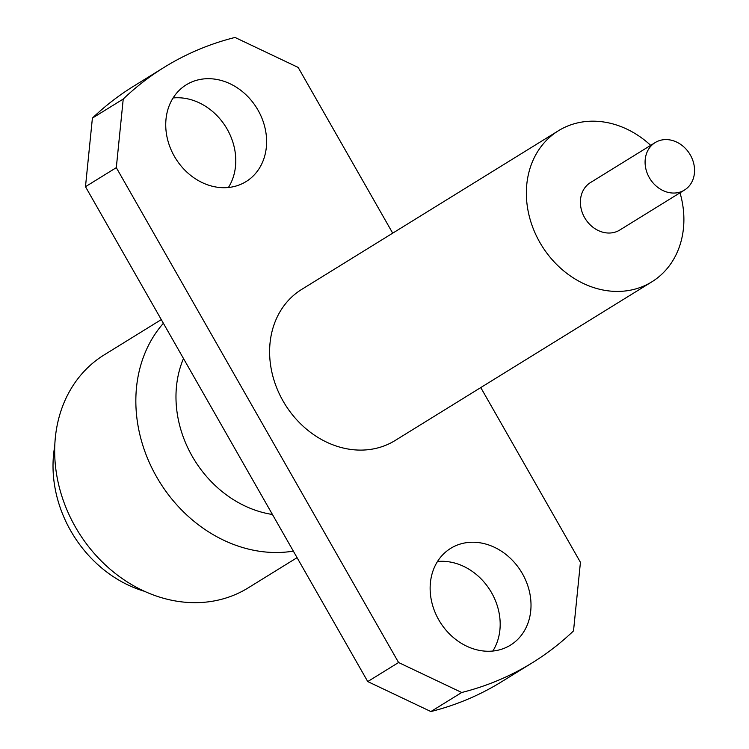 <?xml version="1.0" encoding="UTF-8"?>
<svg xmlns="http://www.w3.org/2000/svg" width="749" height="749" viewBox="0 0 749 749"><rect width="100%" height="100%" fill="white"/><g stroke="black" fill="none" stroke-linecap="round" stroke-linejoin="round"><path stroke-width="1.12" d="M522.418 573.697A56.877 47.758 -121.7 0 1 510.481 645.132A56.877 47.758 -121.7 0 1 438.736 619.807A56.877 47.758 -121.7 0 1 450.673 548.362A56.877 47.758 -121.7 0 1 522.418 573.697M492.823 651.04A56.877 47.758 58.3 0 0 491.587 592.749A56.877 47.758 58.3 0 0 437.491 561.507M174.33 156.251A56.877 47.758 58.3 0 0 246.075 181.586A56.877 47.758 58.3 0 0 258.012 110.14A56.877 47.758 58.3 0 0 186.267 84.815A56.877 47.758 58.3 0 0 174.33 156.251M173.085 97.96A56.877 47.758 -121.7 0 1 227.181 129.193A56.877 47.758 -121.7 0 1 228.417 187.493M272.439 514.479A107.201 90.002 -121.7 0 1 192.184 456.216A107.201 90.002 -121.7 0 1 183.486 358.528M293.346 551.124A136.945 114.99 -121.7 0 1 156.55 476.776A136.945 114.99 -121.7 0 1 163.385 323.278M297.072 557.668L248.116 587.918A136.945 114.99 -121.7 0 1 75.377 526.94A136.945 114.99 -121.7 0 1 104.13 354.923L161.288 319.598M144.576 591.336A117.041 98.269 -121.7 0 1 70.715 530.798A117.041 98.269 -121.7 0 1 54.761 446.001M683.64 190.546A27.891 23.416 -121.7 0 1 649.598 178.131A27.891 23.416 -121.7 0 1 655.16 142.591A27.891 23.416 -121.7 0 1 656.002 142.095A27.891 23.416 -121.7 0 1 690.044 154.509A27.891 23.416 -121.7 0 1 684.483 190.049A27.891 23.416 -121.7 0 1 683.64 190.546M655.16 142.591L590.465 182.578A27.891 23.416 58.3 0 0 584.903 218.118A27.891 23.416 58.3 0 0 618.946 230.523A27.891 23.416 58.3 0 0 619.788 230.027L684.483 190.049M680.017 192.811A88.822 74.572 -121.7 0 1 651.817 281.858A88.822 74.572 -121.7 0 1 539.786 242.311A88.822 74.572 -121.7 0 1 558.436 130.747A88.822 74.572 -121.7 0 1 650.694 145.353M558.436 130.747L301.678 289.414A88.822 74.572 58.3 0 0 283.038 400.977A88.822 74.572 58.3 0 0 395.069 440.534L651.817 281.858M480.764 387.57L580.438 562.302L573.519 630.892A350.036 293.889 -121.7 0 1 532.38 662.734L501.549 681.787A350.036 293.889 -121.7 0 1 430.89 711.55L461.721 692.497L398.58 662.519L116.31 167.645L85.48 186.698L92.399 118.108A350.036 293.889 -121.7 0 1 133.528 86.266L164.359 67.213A350.036 293.889 -121.7 0 1 235.017 37.45L298.168 67.429L392.701 233.164M398.58 662.519L367.75 681.571L430.89 711.55M367.75 681.571L85.48 186.698M532.38 662.734A350.036 293.889 -121.7 0 1 461.721 692.497M92.399 118.108L123.229 99.055A350.036 293.889 -121.7 0 1 164.359 67.213M123.229 99.055L116.31 167.645"/></g></svg>
